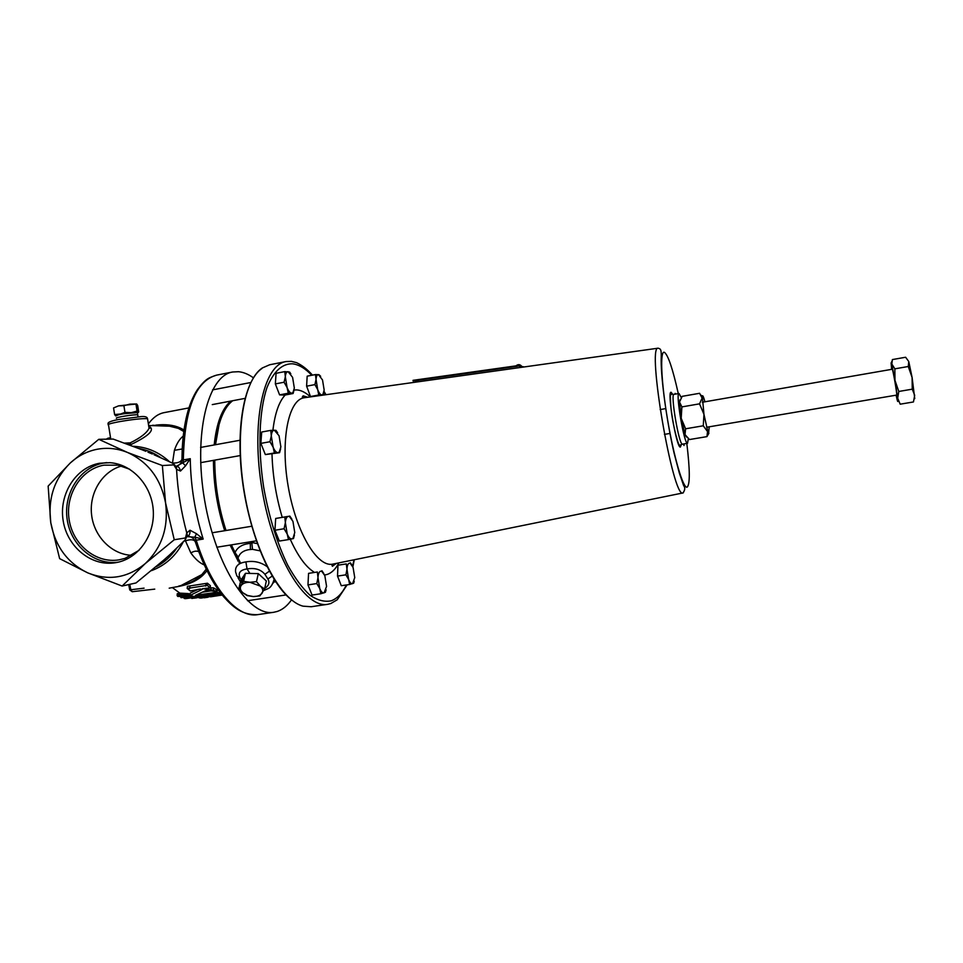 <?xml version="1.0" encoding="UTF-8"?>
<svg xmlns="http://www.w3.org/2000/svg" width="963" height="963" viewBox="0 0 963 963"><rect width="100%" height="100%" fill="white"/><g stroke="black" fill="none" stroke-linecap="round" stroke-linejoin="round"><path stroke-width="1.44" d="M289.237 597.939C268.352 579.738 247.9 528.831 241.906 476.48C235.839 424.093 245.059 379.783 262.008 368.42M286.047 361.558L269.688 364.76L262.261 367.986C243.242 380.421 234.418 434.795 244.578 493.61C254.593 552.461 281.04 600.78 303.104 606.172L311.181 606.738L327.685 604.307C305.175 608.905 273.636 557.818 262.237 490.588C250.585 423.407 263.296 364.724 286.047 361.558L291.428 361.366L296.568 362.654C302.117 365.266 307.426 369.431 312.469 375.137M347.149 584.842L337.231 599.768L330.803 603.536L327.685 604.307M681.274 397.575L678.999 393.47C675.328 392.663 684.308 445.099 687.534 443.293L688.316 438.707M684.079 443.871L684.019 445.496L683.333 444.003M675.075 394.156L675.159 393.373L675.496 394.084M118.425 562.127C94.627 565.594 70.913 545.684 67.193 519.599C63.137 493.562 79.917 467.199 103.559 463.047L106.857 462.577M115.44 562.729C91.461 566.774 67.145 546.96 63.149 520.586C58.815 494.284 75.692 467.452 99.61 463.239L109.975 462.685C132.051 464.166 151.468 485.135 153.225 509.788C155.187 534.417 139.117 557.842 117.486 562.344L115.44 562.729M129.656 469.222L118.052 465.189L103.896 465.165C81.109 469.162 65.015 494.705 69.155 519.767C72.959 544.877 96.131 563.728 118.979 559.864L125.082 558.359L139.081 550.294M131.967 555.326C111.901 554.712 94.025 536.656 91.593 514.844C88.969 493.056 102.222 471.316 121.579 466.008M124.504 443.1L130.149 442.896C140.598 437.804 146.906 432.905 149.06 428.21L148.567 425.152M97.371 449.227C87.188 451.19 78.147 455.776 70.275 462.986L98.78 439.321L127.513 452.466L162.362 465.55L165.576 502.939L174.243 539.749L145.257 563.572L122.132 586.046L87.705 572.841L59.634 558.636L50.774 522.728L48.15 486.086L70.275 462.986C54.217 478.936 47.717 498.846 50.774 522.728C55.228 546.37 67.542 563.078 87.705 572.841C108.482 581.122 127.658 578.029 145.257 563.572C161.892 547.67 168.669 527.459 165.576 502.939C160.857 478.707 148.17 461.891 127.513 452.466C117.642 448.469 107.591 447.386 97.371 449.227M253.413 377.809C248.394 374.21 243.434 372.175 238.511 371.706L232.661 371.995C207.876 375.582 193.13 434.036 204.662 500.459C215.917 566.93 249.297 617.127 273.865 612.251L277.272 611.445C282.641 609.615 287.383 605.763 291.5 599.865M207.033 570.734L203.554 574.61L201.845 574.586L181.513 585.275L186.088 584.168L178.6 586.142L186.088 584.168C192.588 581.869 197.836 578.679 201.845 574.586L206.251 569.145M204.264 564.92C199.75 563.09 195.284 559.106 190.867 552.967L185.474 540.869L183.861 541.146M171.161 553.496L158.919 564.414M203.554 574.61C197.174 581.038 187.653 585.191 175.001 587.069M188.88 594.315L188.387 593.569L180.346 593.16L177.264 593.702L177.12 595.603M190.108 595.062L189.121 595.206M216.157 590.054L218.77 590.488M202.543 592.197L211.258 590.849M190.108 595.423L202.23 589.38L200.292 588.995L190.277 590.969L187.183 588.465L207.226 585.36L210.247 587.899L202.495 588.658L213.521 590.163L216.157 591.619L206.624 590.163L195.357 595.423L204.108 597.481L200.22 598.071L190.108 595.423L190.12 593.148L198.282 589.296M187.183 588.465L187.424 586.323L207.442 583.217L210.391 585.685L210.247 587.899M210.259 587.803L213.581 587.912L216.157 589.344L216.157 591.619M183.728 431.46L178.372 428.391L171.763 426.176L158.726 425.177L171.763 426.176L169.512 426.188L178.372 428.391L179.997 427.873L183.945 429.883M169.187 555.314L184.74 540.327L186.22 537.836L174.243 539.749M185.522 537.811L186.762 532.912L190.012 530.216L196.488 533.719L203.169 539.075L194.803 537.21L186.509 536.596M180.49 471.039C179.672 467.91 178.336 466.297 176.506 466.212L190.253 458.677L185.582 465.803L180.49 471.039L176.554 469.318L173.822 464.876L162.362 465.55M165.624 558.552L136.048 582.94L122.132 586.046M142.127 449.805L113.104 439.056L98.78 439.321M173.822 464.876L174.484 464.732L172.341 463.059L154.068 454.753M145.846 451.298L141.621 449.601M149.301 426.453C155.091 429.823 148.94 435.878 130.836 444.617L129.788 445.05M172.485 463.119L174.399 450.335C176.638 443.702 179.563 438.972 183.163 436.167M155.874 425.104C165.395 424.057 173.436 424.984 179.997 427.873M128.428 444.545L130.149 442.896L130.836 444.617M196.488 533.719L194.803 537.21L196.223 540.207L195.176 541.483L198.547 550.992C205.853 570.349 214.292 585.673 223.837 596.952C233.022 607.063 241.93 615.176 257.663 614.647C237.68 618.439 211.342 588.778 196.223 540.207L203.169 539.075C195.02 512.677 190.722 485.882 190.253 458.677L183.331 459.929L182.91 463.119L185.582 465.803M216.579 375.137C208.887 377.881 206.383 377.893 197.584 389.401C188.676 402.835 183.548 422.853 182.212 449.444L181.959 459.158L183.331 459.929C184.439 409.191 195.525 380.927 216.579 375.137L232.661 371.995M129.824 584.601L130.799 589.693L132.22 591.703L154.754 589.127L132.22 591.703L129.728 589.886L144.077 588.164M198.811 551.691C196.476 550.667 193.828 551.089 190.867 552.967M186.678 536.475C190.77 536.126 193.599 537.787 195.176 541.483C193.587 539.412 190.349 539.208 185.474 540.869L185.486 539.593M174.399 450.335L182.224 448.975M173.099 463.396L172.991 463.047C178.143 463.107 181.128 461.807 181.959 459.158C181.79 462.276 180.274 464.551 177.409 465.972M175.435 466.297L176.458 466.212M176.795 466.212L175.603 466.525M174.893 465.478L176.482 467.5L176.554 469.318C177.71 490.745 181.116 511.955 186.762 532.912L187.267 534.85L185.859 537.775M190.012 530.216C190.18 533.683 189.35 535.717 187.496 536.343L187.267 534.85L186.22 537.836M176.506 466.212L176.482 467.5L174.484 464.732M188.567 594.737L188.989 595.014C189.302 595.688 188.134 596.205 185.474 596.579L177.661 596.41L177.505 595.242L180.538 594.327L188.567 594.737L188.387 593.569M180.538 594.327L180.346 593.16M177.505 595.242L177.264 593.702M187.027 595.856L187.328 594.929L181.164 594.689L178.564 596.001L184.884 596.338L187.027 595.856L186.846 594.749M186.75 594.725L179.768 594.978M184.884 596.338L184.691 595.17M178.889 596.217L178.757 595.375M194.165 597.036L189.073 597.229L184.86 598.601L187.809 597.253L180.96 597.65L191.468 596.037M191.974 596.253L186.87 597.036L193.671 596.879M180.96 597.65L180.839 596.928M184.186 598.48L184.017 597.469M195.2 597.337L185.378 598.673L194.827 597.229M191.793 598.456L196.861 597.71M204.108 597.481L204.036 596.675M207.226 585.36L207.442 583.217M210.933 590.163L211.005 587.912M213.521 590.163L213.581 587.912M222.26 595.062L210.56 596.639M210.584 596.807L218.493 595.603L205.42 597.216L205.348 596.446M205.42 597.216L212.149 595.411L203.289 596.916L201.291 595.796M201.327 596.494L221.153 593.653M221.285 593.834L211.92 596.338L222.236 595.026M216.94 591.992L219.925 593.16L200.184 596.181L197.126 595.038L215.423 592.51L216.94 591.992L216.916 589.705M219.925 593.16L219.877 591.98M201.183 597.927L205.083 597.493L204.975 596.506M206.744 597.072L201.195 598.083M206.78 597.397L205.083 597.493M204.216 597.782L208.092 597.216M215.507 444.713L219.058 424.623C222.333 413.103 226.871 405.134 232.685 400.728M249.489 572.756L247.034 568.94C240.004 569.976 237.717 573.057 240.208 578.161L236.91 576.067L235.586 571.853C234.984 566.292 238.427 562.97 245.902 561.911C253.714 560.526 260.78 562.103 267.1 566.653M260.07 550.848L252.462 549.331L248.779 549.668C243.458 550.547 239.992 553.063 238.367 557.228L235.044 552.714L231.433 544.865M238.126 561.285L235.044 552.714M226.016 530.493C218.565 507.405 214.809 483.956 214.761 460.133M251.873 543.264L252.462 549.331L251.837 542.494L257.338 543.601M250.368 549.548L250.32 543.421L251.223 541.663M234.984 552.569C237.524 547.104 242.64 544.047 250.32 543.421L252.487 541.459M264.717 588.405C268.894 585.673 269.941 582.531 267.883 579.004L264.921 574.321C260.853 569.434 254.894 567.64 247.034 568.94L245.902 561.911M274.286 579.521L273.095 583.241M253.69 541.266L252.535 542.819M908.278 366.506L912.105 377.52L912.262 389.172L898.792 391.459L894.988 380.457L891.786 364.496L892.364 359.572L905.617 357.249L908.759 361.522L908.278 366.506L894.844 368.841L891.088 362.87L891.666 369.335M891.75 361.498L891.389 363.183M896.637 395.059L896.709 395.047C897.287 394.493 892.773 368.42 892.256 369.238L702.328 402.245M912.262 389.172L914.694 395.299L913.466 401.956L900.176 404.183L897.672 398.164L894.988 380.457L894.844 368.841M896.108 395.179L897.107 399.633C897.901 402.582 898.082 402.089 897.672 398.164L898.792 391.459M914.754 398.658L912.105 377.52L908.759 361.522M293.113 393.506L284.47 395.131L279.583 394.866L275.346 383.9L284.085 382.227L287.094 387.559L288.298 393.217L293.113 393.506L294.112 389.859M279.583 394.866L288.298 393.217M275.346 383.9L276.08 373.295L284.783 371.61L285.337 376.738L284.085 382.227M290.802 373.813L289.634 372.079L284.783 371.61M294.329 388.053L292.921 392.627L291.608 393.193C290.019 392.964 288.515 391.086 287.094 387.559L285.337 376.738C285.626 373.343 286.553 371.658 288.118 371.67L292.596 377.364L294.329 388.053M320.872 593.75L312.084 595.074L307.967 584.914L316.791 583.566L319.752 588.537L320.872 593.75L325.422 592.281L326.108 589.789M307.967 584.914L308.557 573.358L317.345 571.998L317.983 577.631L316.791 583.566M308.557 573.358L317.345 571.998M323.845 573.599L321.919 570.722M326.577 586.407L324.062 592.883C322.557 593.22 321.112 591.776 319.752 588.537L317.983 577.631C318.211 573.912 319.066 571.781 320.547 571.215L321.798 571.372L324.832 575.645L326.577 586.407M349.641 584.469L341.287 585.721L337.531 576.091L345.91 574.815L348.642 579.509L349.641 584.469L353.71 583.157L354.24 581.231M337.531 576.091L337.953 565.209L346.295 563.921L346.969 569.217L345.91 574.815M337.953 565.209L346.295 563.921M351.94 565.088L350.388 562.777M354.745 577.607L352.554 583.674C351.194 583.975 349.894 582.591 348.642 579.509L346.969 569.217C347.149 565.714 347.896 563.716 349.208 563.211L350.267 563.343L353.084 567.448L354.745 577.607M312.217 396.636L310.495 396.539L306.607 386.187L314.925 384.61L317.706 389.642L318.765 394.986L322.906 395.143M310.495 396.539L318.765 394.986M306.607 386.187L307.173 376.16L315.443 374.571L316.045 379.41L314.925 384.61M320.643 376.268L318.934 374.679L315.443 374.571M323.123 395.107L323.893 392.266M324.17 390.087L322.894 394.481L321.786 394.95C320.354 394.746 318.994 392.976 317.706 389.642L316.045 379.41C316.261 376.208 317.08 374.607 318.476 374.619L322.521 379.976L324.17 390.087M288.455 539.593L279.354 541.062L274.924 530.24L284.061 528.747L287.215 534.02L288.455 539.593L293.498 538.558L294.425 535.127M274.924 530.24L275.695 518.455L284.783 516.95L285.373 522.68L284.061 528.747M291.897 519.177L289.851 516.12L284.783 516.95M294.762 532.551L292.945 538.341L291.921 538.919C290.26 539.111 288.683 537.486 287.215 534.02L285.373 522.68C285.674 518.888 286.637 516.794 288.274 516.373L289.49 516.589L292.945 521.356L294.762 532.551M279.571 452.706L265.343 454.572L260.865 443.377L269.965 441.74L273.131 447.193L274.419 452.959L279.571 452.706L280.642 448.782M265.343 454.572L274.419 452.959M260.865 443.377L261.695 432.026L270.759 430.377L271.301 435.878L269.965 441.74M277.657 432.881L275.948 430.329L270.759 430.377M280.871 446.892L279.246 452.032L277.946 452.658C276.237 452.598 274.636 450.78 273.131 447.193L271.301 435.878C271.626 432.243 272.625 430.341 274.299 430.184L279.053 435.733L280.871 446.892M230.831 401.077C222.068 408.444 216.519 423.07 214.183 444.954M213.449 460.374C213.509 484.184 217.265 507.633 224.704 530.709M230.109 545.082L238.03 560.935M239.041 562.633L239.703 563.704M231.902 400.873C223.163 408.24 217.626 422.865 215.291 444.75M214.568 460.17C214.629 483.992 218.384 507.441 225.836 530.529M231.228 544.902L240.642 563.235M680.083 399.681L679.517 402.028L681.202 418.279L685.018 434.626L686.535 437.058M709.201 426.814L708.624 433.049L703.267 425.79L685.584 428.788L685.018 434.626L689.472 439.549L706.938 436.624L707.649 430.81L703.965 414.379L702.292 396.106C702.593 395.239 703.146 396.022 703.953 398.441L704.916 401.788M708.9 433.278L706.938 436.624M685.584 428.788L681.202 418.279L681.888 406.904L699.547 403.834L703.965 414.379L703.267 425.79M699.547 403.834L702.111 398.092L699.607 393.289L682.177 396.347L679.517 402.028L681.888 406.904M243.495 578.185L241.28 582.591L243.495 578.185M264.584 588.995L259.829 595.941L253.269 596.554C257.422 596.579 260.335 595.471 262.032 593.268C263.453 590.945 262.899 588.562 260.371 586.118L264.584 588.995L266.342 580.978L258.289 573.623L245.445 573.31L240.81 580.328L238.92 588.345L243.579 581.327L249.85 582.278C245.649 582.266 242.724 583.385 241.063 585.624C239.691 587.972 240.269 590.355 242.832 592.763L247.515 595.459L253.269 596.554L247.07 595.603L242.832 592.763L238.92 588.345M260.371 586.118L249.85 582.278L256.483 581.652L260.371 586.118M256.483 581.652L258.289 573.623M243.579 581.327L245.445 573.31M419.447 381.613L413.019 380.337L517.36 365.663L524.269 366.939M517.36 365.663L522.379 367.192M413.091 380.963L517.444 366.301M116.511 418.279C114.067 417.497 135.217 414.138 137.769 414.884L137.829 415.294M116.126 415.872C113.682 415.077 134.82 411.707 137.384 412.477L137.456 412.898M138.106 412.537L114.609 414.523L115.692 415.932L124.961 412.333L123.914 405.724L129.824 404.135L136.686 404.003L137.673 405.459L138.708 411.971L138.13 412.525L137.071 411.057L131.197 412.67L124.961 412.333M114.609 414.523L113.562 407.939L118.569 405.856L123.914 405.724M136.614 403.966L118.569 405.856L113.562 407.939M137.071 411.057L136.024 404.496M681.262 444.701L680.42 447.025C676.604 449.071 666.637 389.955 671.187 392.326L672.68 394.385M682.49 444.136L680.01 445.159C679.108 448.734 672.848 426.416 671.006 408.396C669.634 389.269 670.826 396.467 671.283 394.216L673.968 394.349C670.176 393.578 679.144 445.965 682.49 444.136M311.759 375.269C305.307 368.432 298.915 364.604 292.571 363.797C282.123 363.508 273.588 371.441 266.968 387.608C259.131 410.876 257.687 448.168 263.669 487.23C269.014 517.095 277.031 543.072 287.72 565.173C294.943 578.185 302.358 588.2 309.954 595.194C317.453 600.286 324.507 602.176 331.128 600.828C337.17 598.637 342.25 593.352 346.355 584.962M683.333 492.827L682.96 492.948C673.017 499.267 646.642 345.536 658.138 348.185L304.152 397.767C288.455 399.705 280.197 440.356 288.154 486.146C295.906 531.961 317.248 567.544 332.68 564.137L333.33 564.005M678.277 393.59C672.788 368.949 668.178 355.203 664.446 352.338C659.836 349.894 661.051 381.179 667.515 419.374C673.931 457.581 683.357 489.3 687.185 487.134C690.098 484.196 689.977 469.631 686.812 443.413M294.088 390.015L296.821 389.907C301.263 390.244 305.777 392.579 310.387 396.9M338.856 562.886C335.569 569.205 331.573 573.093 326.842 574.538L324.543 574.983M304.802 397.671L302.31 397.069L303.14 395.829L307.847 397.25M674.076 394.349L678.999 393.47M352.627 566.352L353.939 559.816M325.638 394.758L323.965 391.893M313.83 571.974C305.536 566.629 297.675 555.723 290.248 539.256M282.231 517.372C276.056 496.535 272.649 475.421 271.999 454.055M272.914 430.232C274.924 413.38 279.017 401.643 285.192 394.999M147.652 419.423L147.544 418.7C142.006 418.363 132.244 419.411 118.244 421.866C110.047 423.479 106.809 424.563 108.53 425.092L110.757 439.104M183.464 541.519C176.133 555.699 165.492 565.401 151.516 570.626M169.199 588.176L174.086 587.261M156.126 566.798C164.312 562.464 171.161 556.289 176.65 548.284M179.961 593.22L172.413 587.611M152.539 425.249L169.512 426.188L148.904 425.514M148.374 423.913C153.009 417.509 158.293 413.741 164.228 412.609L188.88 407.915M161.002 457.822C154.068 452.923 146.569 449.781 138.516 448.373M133.087 446.29L133.087 446.278C146.749 446.856 158.943 452.044 169.632 461.843M107.832 438.273L110.528 437.647L107.832 438.273M107.025 439.176L107.712 438.297L106.363 439.188M184.138 595.254L182.452 594.52M189.663 588.574L189.88 586.419M205.697 586.094L205.901 583.939M203.747 596.314L203.699 595.411M215.423 592.51L215.411 591.39M199.57 594.941L199.558 593.593M240.208 578.161L241.183 579.654M238.005 577.74L240.449 581.869M264.921 574.321L269.423 571.131M272.192 576.079L267.883 579.004M336.34 563.391L332.379 566.292L331.766 564.559L332.68 564.137L682.96 492.948C685.078 490.095 685.307 487.639 683.646 485.581L679.312 473.002L674.016 452.851C666.661 420.59 661.172 379.976 661.148 360.535C661.449 349.774 661.22 349.088 658.138 348.185M687.546 443.293L682.502 444.136M324.05 391.363L325.963 394.71M354.276 559.744L352.879 566.918M148.784 426.477C150.734 427.716 150.83 428.294 149.06 428.21L147.544 418.7C147.291 417.003 145.244 416.293 141.392 416.57L118.979 419.423C110.251 421.024 106.724 422.673 108.398 424.382M273.865 612.251L257.663 614.647M129.728 589.874L128.705 584.577M159.762 563.704L162.771 561.08M152.371 454.018L147.965 452.177M188.808 593.846L188.989 595.014M197.066 597.746L194.37 598.155M274.13 579.269C272.722 584.385 270.723 587.502 268.099 588.61L263.742 590.512M679.649 406.181L678.807 406.326M665.794 408.589L660.161 409.576M896.685 395.083L706.625 427.247M683.923 431.087L683.08 431.231M670.055 433.434L664.41 434.385M212.51 389.895L250.813 382.516M212.269 404.604L245.023 398.381M292.921 392.627L292.752 393.349M247.491 600.743L286.095 594.917M273.697 582.097L275.743 581.784M322.894 394.481L322.737 395.083M216.795 547.237L256.363 540.833M212.113 532.792L251.764 526.243M200.581 447.434L239.968 440.26M200.689 462.649L240.22 455.571M279.246 452.032L279.089 452.646M702.292 396.106L701.305 395.336M708.624 433.049L707.733 434.469M138.022 416.786L137.384 412.477M521.85 366.494C520.092 364.267 518.154 364.05 516.024 365.856M426.332 378.459L421.782 379.109"/></g></svg>
